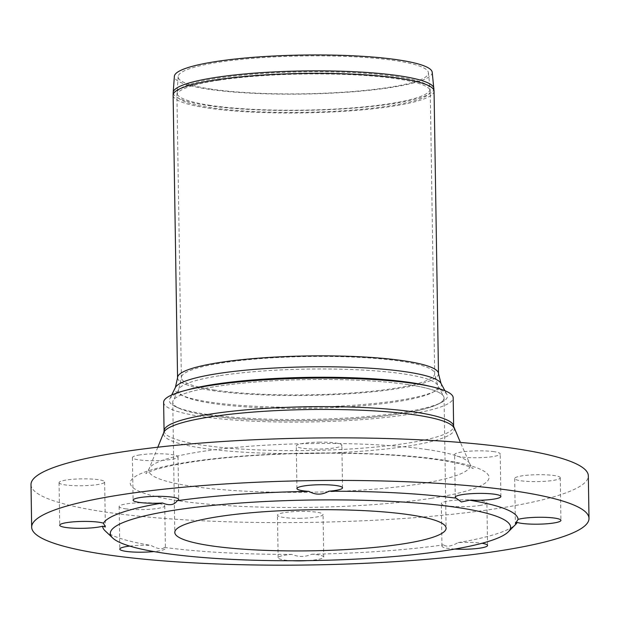 <?xml version="1.0" encoding="UTF-8"?>
<svg xmlns="http://www.w3.org/2000/svg" width="620" height="620" viewBox="0 0 620 620"><rect width="100%" height="100%" fill="white"/><g stroke="black" fill="none" stroke-linecap="round" stroke-linejoin="round"><path stroke-width="0.46" stroke-dasharray="3.1 2.33" d="M163.626 402.372A144.801 21.902 179.1 0 0 308.752 421.995A144.801 21.902 179.1 0 0 453.189 397.823M320.013 442.153A22.801 3.449 179.1 0 0 296.267 445.974A22.801 3.449 179.1 0 0 319.122 449.066A22.801 3.449 179.1 0 0 341.868 445.261A22.801 3.449 179.1 0 0 320.013 442.153M560.255 477.95A22.801 3.449 179.1 0 0 560.271 477.795A22.801 3.449 179.1 0 0 537.416 474.703A22.801 3.449 179.1 0 0 514.67 478.516A22.801 3.449 179.1 0 0 537.029 481.608A22.801 3.449 179.1 0 0 560.255 477.95M292.508 560.744A22.801 3.449 -0.9 0 1 278.132 557.768A22.801 3.449 -0.9 0 1 291.819 554.389C298.631 557.179 305.272 557.116 311.736 554.202A22.801 3.449 -0.9 0 1 323.733 557.054A22.801 3.449 -0.9 0 1 307.047 560.643M299.321 518.297A22.801 3.449 179.1 0 0 323.059 514.484A22.801 3.449 179.1 0 0 300.204 511.392A22.801 3.449 179.1 0 0 277.466 515.197A22.801 3.449 179.1 0 0 299.321 518.297M59.078 482.507A22.801 3.449 179.1 0 0 59.063 482.662A22.801 3.449 179.1 0 0 81.918 485.755A22.801 3.449 179.1 0 0 104.656 481.942A22.801 3.449 179.1 0 0 82.305 478.849A22.801 3.449 179.1 0 0 59.078 482.507M129.72 546.088A22.801 3.449 -0.9 0 1 150.939 545.399C157.72 549.033 162.223 549.707 164.44 547.413A22.801 3.449 -0.9 0 1 165.4 548.382A22.801 3.449 -0.9 0 1 153.845 551.567M125.163 508.764A22.801 3.449 179.1 0 0 150.249 509.253A22.801 3.449 179.1 0 0 164.734 505.811A22.801 3.449 179.1 0 0 141.879 502.719A22.801 3.449 179.1 0 0 119.133 506.525A22.801 3.449 179.1 0 0 125.163 508.764M454.832 549.064A22.801 3.449 -0.9 0 1 441.967 546.166A22.801 3.449 -0.9 0 1 443.548 544.871C446.431 547.119 451.321 546.367 458.211 542.601A22.801 3.449 -0.9 0 1 481.98 543.283M479.539 505.532A22.801 3.449 179.1 0 0 486.901 502.874A22.801 3.449 179.1 0 0 464.047 499.79A22.801 3.449 179.1 0 0 441.3 503.595A22.801 3.449 179.1 0 0 454.964 506.532A22.801 3.449 179.1 0 0 479.539 505.532M494.171 451.693A22.801 3.449 179.1 0 0 469.084 451.205A22.801 3.449 179.1 0 0 454.6 454.646A22.801 3.449 179.1 0 0 477.454 457.738A22.801 3.449 179.1 0 0 500.2 453.933A22.801 3.449 179.1 0 0 494.171 451.693M139.787 454.917A22.801 3.449 179.1 0 0 132.432 457.575A22.801 3.449 179.1 0 0 155.287 460.668A22.801 3.449 179.1 0 0 178.033 456.863A22.801 3.449 179.1 0 0 164.362 453.918A22.801 3.449 179.1 0 0 139.787 454.917M105.121 530.829A207.762 31.426 179.1 0 0 150.939 545.399M164.44 547.413A207.762 31.426 179.1 0 0 291.819 554.389M311.736 554.202A207.762 31.426 179.1 0 0 443.548 544.871M458.211 542.601A207.762 31.426 179.1 0 0 515.693 524.38M408.208 384.663A135.679 20.522 179.1 0 0 258.935 381.742A135.679 20.522 179.1 0 0 172.748 402.225A135.679 20.522 179.1 0 0 308.729 420.616A135.679 20.522 179.1 0 0 444.067 397.963A135.679 20.522 179.1 0 0 408.208 384.663M31 484.607A278.698 42.16 179.1 0 0 310.326 522.381A278.698 42.16 179.1 0 0 588.333 475.85M432.21 72.269A128.945 19.507 -0.9 0 1 351.106 91.931A128.945 19.507 -0.9 0 1 208.444 89.218A128.945 19.507 -0.9 0 1 174.375 76.314M211.234 89.117A125.163 18.933 -0.9 0 1 178.165 76.593A125.163 18.933 -0.9 0 1 303.002 55.947A125.163 18.933 -0.9 0 1 428.428 72.656A125.163 18.933 -0.9 0 1 349.711 91.752A125.163 18.933 -0.9 0 1 211.234 89.117M208.607 415.532A135.679 20.522 -0.9 0 1 179.165 408.317A135.679 20.522 -0.9 0 1 173.135 400.629A135.679 20.522 -0.9 0 1 308.086 379.572A135.679 20.522 -0.9 0 1 443.633 396.374A135.679 20.522 -0.9 0 1 437.844 404.256A135.679 20.522 -0.9 0 1 208.607 415.532M430.179 386.376A139.066 21.034 -0.9 0 1 446.981 394.584A139.066 21.034 -0.9 0 1 441.045 402.659A139.066 21.034 -0.9 0 1 206.088 414.214A139.066 21.034 -0.9 0 1 175.91 406.821A139.066 21.034 -0.9 0 1 169.725 398.939A139.066 21.034 -0.9 0 1 186.264 390.205M164.075 430.916A144.801 21.902 179.1 0 0 250.86 449.601A144.801 21.902 179.1 0 0 406.921 443.246A144.801 21.902 179.1 0 0 453.639 426.366M453.949 427.846A145.382 21.994 -0.9 0 1 407.363 446.199A145.382 21.994 -0.9 0 1 246.442 452.352A145.382 21.994 -0.9 0 1 163.812 432.411M427.715 449.624A160.75 24.312 179.1 0 0 255.672 445.827A160.75 24.312 179.1 0 0 149.048 468.883A160.75 24.312 179.1 0 0 240.413 490.932A160.75 24.312 179.1 0 0 418.345 484.135A160.75 24.312 179.1 0 0 469.851 463.838A160.75 24.312 179.1 0 0 427.715 449.624M431.202 498.333A179.459 27.148 179.1 0 0 363.219 453.499A179.459 27.148 179.1 0 0 134.579 488.854A179.459 27.148 179.1 0 0 431.202 498.333M434.054 91.132A130.479 19.739 -0.9 0 1 351.16 110.825A130.479 19.739 -0.9 0 1 207.607 108.019A130.479 19.739 -0.9 0 1 173.119 95.224M438.487 373.628A130.479 19.739 -0.9 0 1 355.601 393.328A130.479 19.739 -0.9 0 1 212.04 390.522A130.479 19.739 -0.9 0 1 177.56 377.727M433.884 88.358A130.37 19.724 -0.9 0 1 351.889 108.244A130.37 19.724 -0.9 0 1 207.646 105.501A130.37 19.724 -0.9 0 1 173.197 92.45M210.436 105.392A126.589 19.15 -0.9 0 1 176.987 92.729A126.589 19.15 -0.9 0 1 217.822 78.221A126.589 19.15 -0.9 0 1 353.478 72.633A126.589 19.15 -0.9 0 1 430.102 88.753A126.589 19.15 -0.9 0 1 350.494 108.058A126.589 19.15 -0.9 0 1 210.436 105.392M217.79 80.398A126.682 19.166 -0.9 0 1 354.322 74.842A126.682 19.166 -0.9 0 1 430.249 91.186A126.682 19.166 -0.9 0 1 349.773 110.314A126.682 19.166 -0.9 0 1 210.397 107.593A126.682 19.166 -0.9 0 1 176.917 95.17A126.682 19.166 -0.9 0 1 217.79 80.398M214.838 390.089A126.682 19.166 -0.9 0 1 181.358 377.673A126.682 19.166 -0.9 0 1 222.224 362.901A126.682 19.166 -0.9 0 1 358.763 357.345A126.682 19.166 -0.9 0 1 434.69 373.69A126.682 19.166 -0.9 0 1 354.214 392.817A126.682 19.166 -0.9 0 1 214.838 390.089M220.302 375.604A129.836 19.639 -0.9 0 1 355.57 369.69A129.836 19.639 -0.9 0 1 437.627 385.152A129.836 19.639 -0.9 0 1 360.228 405.906A129.836 19.639 -0.9 0 1 212.722 403.473A129.836 19.639 -0.9 0 1 178.777 389.213A129.836 19.639 -0.9 0 1 220.302 375.604M440.983 383.354A133.222 20.15 -0.9 0 1 361.553 404.651A133.222 20.15 -0.9 0 1 210.203 402.163A133.222 20.15 -0.9 0 1 175.375 387.531M157.821 447.206L149.048 468.883C148.18 470.859 147.079 472.44 145.762 473.641L151.908 470.882C157.209 468.945 164.75 466.984 174.514 465C208.018 458.506 251.34 454.646 304.466 453.406C349.742 452.608 389.523 454.111 423.809 457.924C443.052 460.195 457.258 462.799 466.418 465.729L473.285 468.495C471.921 467.333 470.774 465.783 469.851 463.838L460.404 442.455M342.535 487.832L341.868 445.261M296.941 488.545L296.267 445.974M514.67 478.516L515.383 523.567M560.271 477.795L560.937 520.366M323.733 557.054L323.059 514.484M278.132 557.768L277.466 515.197M59.063 482.662L59.729 525.233M104.656 481.942L105.369 526.992M119.133 506.525L119.8 549.095M164.734 505.811L165.4 548.382M487.568 545.445L486.901 502.874M441.967 546.166L441.3 503.595M500.867 496.504L500.2 453.933M455.266 497.217L454.6 454.646M132.432 457.575L133.099 500.154M178.033 456.863L178.7 499.433M172.748 402.225L174.793 532.441M444.067 397.963L446.113 528.178M178.165 76.593L176.917 95.17L181.358 377.673L178.777 389.213L173.135 400.629M428.428 72.656L430.249 91.186L434.69 373.69L437.627 385.152L443.633 396.374M437.844 404.256L441.045 402.659M179.165 408.317L175.91 406.821M171.678 394.987L169.725 398.939M444.904 390.693L446.981 394.584"/><path stroke-width="0.93" d="M453.639 426.366L453.189 397.823A144.801 21.902 179.1 0 0 414.92 383.625A144.801 21.902 179.1 0 0 255.611 380.51A144.801 21.902 179.1 0 0 163.626 402.372L164.075 430.916A144.801 21.902 179.1 0 1 256.06 409.053A144.801 21.902 179.1 0 1 415.369 412.168A144.801 21.902 179.1 0 1 453.639 426.366L460.404 442.455M320.679 484.724A22.801 3.449 -0.9 0 1 342.535 487.832A22.801 3.449 -0.9 0 1 328.848 491.211C322.137 495.039 315.503 495.101 308.93 491.389A22.801 3.449 -0.9 0 1 296.941 488.545A22.801 3.449 -0.9 0 1 320.679 484.724M560.922 520.521A22.801 3.449 -0.9 0 1 542.329 524.055A22.801 3.449 -0.9 0 1 517.243 522.428L515.383 523.567L518.064 519.397A22.801 3.449 -0.9 0 1 543.686 517.297A22.801 3.449 -0.9 0 1 560.937 520.366A22.801 3.449 -0.9 0 1 560.922 520.521M307.047 560.643A22.801 3.449 -0.9 0 1 299.987 560.868A22.801 3.449 -0.9 0 1 292.508 560.744M59.745 525.078A22.801 3.449 -0.9 0 1 78.337 521.544A22.801 3.449 -0.9 0 1 103.432 523.171L105.369 526.992L102.602 526.202A22.801 3.449 -0.9 0 1 76.981 528.302A22.801 3.449 -0.9 0 1 59.729 525.233A22.801 3.449 -0.9 0 1 59.745 525.078M153.845 551.567A22.801 3.449 -0.9 0 1 125.829 551.335A22.801 3.449 -0.9 0 1 119.8 549.095A22.801 3.449 -0.9 0 1 129.72 546.088M481.98 543.283A22.801 3.449 -0.9 0 1 487.568 545.445A22.801 3.449 -0.9 0 1 480.213 548.103A22.801 3.449 -0.9 0 1 454.832 549.064M494.838 494.264A22.801 3.449 -0.9 0 1 500.867 496.504A22.801 3.449 -0.9 0 1 469.735 500.2L461.334 501.96L456.227 498.186A22.801 3.449 -0.9 0 1 455.266 497.217A22.801 3.449 -0.9 0 1 469.751 493.776A22.801 3.449 -0.9 0 1 494.838 494.264M140.461 497.488A22.801 3.449 -0.9 0 1 165.036 496.488A22.801 3.449 -0.9 0 1 178.7 499.433A22.801 3.449 -0.9 0 1 177.126 500.728C174.344 505.099 169.454 505.858 162.456 502.998A22.801 3.449 -0.9 0 1 133.099 500.154A22.801 3.449 -0.9 0 1 140.461 497.488M457.684 507.54A200.159 30.279 179.1 0 0 223.386 504.386A200.159 30.279 179.1 0 0 112.747 538.052A200.159 30.279 179.1 0 0 310.93 560.581A200.159 30.279 179.1 0 0 508.299 531.836A200.159 30.279 179.1 0 0 457.684 507.54M456.227 498.186A207.762 31.426 179.1 0 0 328.848 491.211M308.93 491.389A207.762 31.426 179.1 0 0 177.126 500.728M162.456 502.998A207.762 31.426 179.1 0 0 103.432 523.171M102.602 526.202A207.762 31.426 179.1 0 0 105.121 530.829L112.747 538.052M508.299 531.836L515.693 524.38A207.762 31.426 179.1 0 0 517.243 522.428M518.064 519.397A207.762 31.426 179.1 0 0 469.735 500.2M515.344 491.094A278.698 42.16 179.1 0 0 208.715 485.104A278.698 42.16 179.1 0 0 31.666 527.178A278.698 42.16 179.1 0 0 311 564.952A278.698 42.16 179.1 0 0 589 518.421A278.698 42.16 179.1 0 0 515.344 491.094M410.254 514.879A135.679 20.522 179.1 0 0 260.981 511.957A135.679 20.522 179.1 0 0 174.793 532.441A135.679 20.522 179.1 0 0 310.775 550.831A135.679 20.522 179.1 0 0 446.113 528.178A135.679 20.522 179.1 0 0 410.254 514.879M589 518.421L588.333 475.85A278.698 42.16 179.1 0 0 514.67 448.524A278.698 42.16 179.1 0 0 208.049 442.533A278.698 42.16 179.1 0 0 31 484.607L31.666 527.178M173.197 92.45L174.375 76.314A128.945 19.507 -0.9 0 1 302.986 55.048A128.945 19.507 -0.9 0 1 432.21 72.269L434.054 91.132A130.479 19.739 -0.9 0 0 355.849 74.291A130.479 19.739 -0.9 0 0 215.218 80.011A130.479 19.739 -0.9 0 0 173.119 95.224L173.197 92.45A130.37 19.724 -0.9 0 1 215.249 77.516A130.37 19.724 -0.9 0 1 354.966 71.757A130.37 19.724 -0.9 0 1 433.884 88.358M186.264 390.205A139.066 21.034 -0.9 0 1 308.047 377.363A139.066 21.034 -0.9 0 1 430.179 386.376M164.075 430.916L163.812 432.411A145.382 21.994 -0.9 0 1 260.245 411.556A145.382 21.994 -0.9 0 1 415.842 414.997A145.382 21.994 -0.9 0 1 453.949 427.846M173.119 95.224L177.56 377.727A130.479 19.739 -0.9 0 1 219.651 362.514A130.479 19.739 -0.9 0 1 360.282 356.795A130.479 19.739 -0.9 0 1 438.487 373.628L434.054 91.132M177.56 377.727L175.375 387.531A133.222 20.15 -0.9 0 1 217.976 373.565A133.222 20.15 -0.9 0 1 356.779 367.497A133.222 20.15 -0.9 0 1 440.983 383.354L444.904 390.693M163.812 432.411L157.821 447.206M175.375 387.531L171.678 394.987M438.487 373.628L440.983 383.354"/></g></svg>
